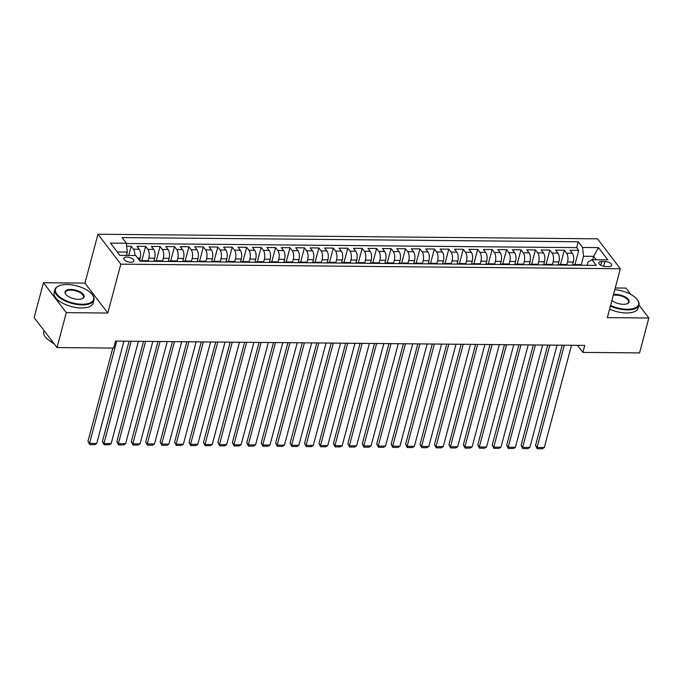 <?xml version="1.0" encoding="UTF-8"?>
<svg xmlns="http://www.w3.org/2000/svg" width="683" height="683" viewBox="0 0 683 683"><rect width="100%" height="100%" fill="white"/><g stroke="black" fill="none" stroke-linecap="round" stroke-linejoin="round"><path stroke-width="1.02" d="M130.82 262.238A5.165 2.297 14.9 0 0 133.834 260.983A5.165 2.297 14.9 0 0 126.867 257.064A5.165 2.297 14.9 0 0 123.854 258.328A5.165 2.297 14.9 0 0 130.82 262.238M43.439 282.728L66.302 312.652L107.812 313.036L84.948 283.112L43.439 282.728L34.15 317.638L57.013 347.562L113.677 348.082L115.538 341.099L584.75 345.41L582.898 352.394L639.561 352.915L648.85 318.005L638.947 305.036M84.948 283.112L97.951 234.235L597.48 238.819L620.343 268.743L120.814 264.159L97.951 234.235M630.879 294.484L625.987 288.081L615.229 287.978M572.491 265.175L573.327 262.041A6.454 2.886 -89.5 0 0 572.337 253.222L570.083 250.268L578.749 250.354L574.958 264.594M566.788 264.859L567.547 261.99A6.454 2.886 -89.5 0 0 566.566 253.171L564.312 250.217L560.521 264.466M564.312 250.217L555.646 250.14L557.9 253.094A6.454 2.886 -89.5 0 1 558.89 261.913L558.054 265.038M543.617 264.91L544.453 261.777A6.454 2.886 -89.5 0 0 543.463 252.958L541.209 250.004L549.875 250.089L546.084 264.33M529.18 264.773L530.017 261.649A6.454 2.886 -89.5 0 0 529.026 252.83L526.772 249.876L535.438 249.952L531.647 264.201M514.743 264.645L515.58 261.512A6.454 2.886 -89.5 0 0 514.589 252.693L512.335 249.739L521.001 249.824L517.21 264.065M500.306 264.509L501.143 261.384A6.454 2.886 -89.5 0 0 500.152 252.565L497.898 249.611L506.564 249.688L502.773 263.937M485.869 264.381L486.706 261.248A6.454 2.886 -89.5 0 0 485.715 252.428L483.462 249.474L492.127 249.56L488.336 263.8M471.432 264.244L472.26 261.119A6.454 2.886 -89.5 0 0 471.279 252.292L469.025 249.346L477.682 249.423L473.891 263.672M456.995 264.116L457.823 260.983A6.454 2.886 -89.5 0 0 456.842 252.164L454.588 249.21L463.245 249.295L459.454 263.536M442.558 263.979L443.387 260.855A6.454 2.886 -89.5 0 0 442.405 252.027L440.151 249.082L448.808 249.158L445.017 263.407M428.121 263.843L428.95 260.718A6.454 2.886 -89.5 0 0 427.968 251.899L425.714 248.945L434.371 249.022L430.58 263.271M413.685 263.715L414.513 260.59A6.454 2.886 -89.5 0 0 413.531 251.762L411.277 248.817L419.934 248.894L416.143 263.143M399.248 263.578L400.076 260.454A6.454 2.886 -89.5 0 0 399.094 251.634L396.84 248.68L405.497 248.757L401.706 263.006M384.811 263.45L385.639 260.317A6.454 2.886 -89.5 0 0 384.657 251.498L382.403 248.552L391.06 248.629L387.27 262.878M370.374 263.314L371.202 260.189A6.454 2.886 -89.5 0 0 370.22 251.37L367.958 248.416L376.623 248.492L372.833 262.742M355.937 263.186L356.765 260.052A6.454 2.886 -89.5 0 0 355.783 251.233L353.521 248.279L362.186 248.364L358.396 262.605M341.5 263.049L342.328 259.924A6.454 2.886 -89.5 0 0 341.346 251.105L339.084 248.151L347.749 248.228L343.959 262.477M327.055 262.921L327.891 259.788A6.454 2.886 -89.5 0 0 326.909 250.968L324.647 248.014L333.313 248.1L329.522 262.34M312.618 262.784L313.454 259.66A6.454 2.886 -89.5 0 0 312.464 250.84L310.21 247.886L318.876 247.963L315.085 262.212M298.181 262.656L299.017 259.523A6.454 2.886 -89.5 0 0 298.027 250.704L295.773 247.75L304.439 247.835L300.648 262.076M283.744 262.52L284.58 259.395A6.454 2.886 -89.5 0 0 283.59 250.576L281.336 247.622L290.002 247.698L286.211 261.948M269.307 262.392L270.144 259.258A6.454 2.886 -89.5 0 0 269.153 250.439L266.899 247.485L275.565 247.57L271.774 261.811M254.87 262.255L255.707 259.13A6.454 2.886 -89.5 0 0 254.716 250.302L252.462 247.357L261.128 247.434L257.337 261.683M240.433 262.127L241.27 258.994A6.454 2.886 -89.5 0 0 240.279 250.174L238.026 247.22L246.691 247.306L242.9 261.546M225.996 261.99L226.833 258.866A6.454 2.886 -89.5 0 0 225.842 250.038L223.589 247.092L232.254 247.169L228.464 261.418M211.559 261.854L212.396 258.729A6.454 2.886 -89.5 0 0 211.406 249.91L209.152 246.956L217.817 247.033L214.027 261.282M197.122 261.726L197.95 258.592A6.454 2.886 -89.5 0 0 196.969 249.773L194.715 246.828L203.38 246.904L199.59 261.154M182.685 261.589L183.514 258.464A6.454 2.886 -89.5 0 0 182.532 249.645L180.278 246.691L188.935 246.768L185.144 261.017M168.249 261.461L169.077 258.328A6.454 2.886 -89.5 0 0 168.095 249.508L165.841 246.563L174.498 246.64L170.707 260.889M153.812 261.324L154.64 258.2A6.454 2.886 -89.5 0 0 153.658 249.38L151.404 246.426L160.061 246.503L156.27 260.752M139.545 260.53L140.203 258.063A6.454 2.886 -89.5 0 0 139.221 249.244L136.967 246.29L145.624 246.375L141.833 260.616M604.95 261.538L601.774 261.504A5.003 2.228 14.9 0 0 598.854 262.724A5.003 2.228 14.9 0 0 605.599 266.524L608.775 266.549A5.003 2.228 14.9 0 0 611.695 265.328A5.003 2.228 14.9 0 0 604.95 261.538L603.678 266.302M592.75 259.736L593.655 256.356L583.547 256.262L582.565 247.442L578.236 241.773L122.018 237.59L126.346 243.25L110.458 243.105L119.858 255.391L135.738 255.536L140.058 261.205L596.285 265.388L591.956 259.728L587.995 262.084L587.141 265.311M582.565 247.442L598.445 247.588L607.836 259.873L591.956 259.728M148.1 261.017L148.868 258.148L154.64 258.2M162.545 261.145L163.305 258.276L169.077 258.328M176.982 261.282L177.742 258.413L183.514 258.464M191.419 261.41L192.179 258.541L197.95 258.592M205.856 261.546L206.616 258.678L212.396 258.729M220.293 261.683L221.053 258.806L226.833 258.866M234.73 261.811L235.49 258.942L241.27 258.994M249.167 261.948L249.927 259.07L255.707 259.13M263.604 262.076L264.364 259.207L270.144 259.258M278.041 262.212L278.801 259.335L284.58 259.395M292.478 262.34L293.238 259.472L299.017 259.523M306.915 262.477L307.674 259.608L313.454 259.66M321.351 262.605L322.12 259.736L327.891 259.788M335.788 262.742L336.557 259.873L342.328 259.924M350.225 262.87L350.994 260.001L356.765 260.052M364.662 263.006L365.431 260.138L371.202 260.189M379.099 263.134L379.868 260.266L385.639 260.317M393.536 263.271L394.304 260.402L400.076 260.454M407.973 263.399L408.741 260.53L414.513 260.59M422.41 263.536L423.178 260.667L428.95 260.718M436.847 263.672L437.615 260.795L443.387 260.855M451.292 263.8L452.052 260.932L457.823 260.983M465.729 263.937L466.489 261.06L472.26 261.119M480.166 264.065L480.926 261.196L486.706 261.248M494.603 264.201L495.363 261.333L501.143 261.384M509.04 264.33L509.8 261.461L515.58 261.512M523.477 264.466L524.237 261.598L530.017 261.649M537.914 264.594L538.674 261.726L544.453 261.777M552.351 264.731L553.11 261.862L558.89 261.913M578.749 250.354L576.674 247.639L126.372 243.507M134.816 255.527A6.454 2.886 90.5 0 0 133.441 249.193L131.187 246.239L126.671 246.196M145.624 246.375L147.878 249.329A6.454 2.886 90.5 0 1 148.868 258.148M160.061 246.503L162.323 249.457A6.454 2.886 90.5 0 1 163.305 258.276M174.498 246.64L176.76 249.594A6.454 2.886 90.5 0 1 177.742 258.413M188.935 246.768L191.197 249.722A6.454 2.886 90.5 0 1 192.179 258.541M203.38 246.904L205.634 249.858A6.454 2.886 90.5 0 1 206.616 258.678M217.817 247.033L220.071 249.987A6.454 2.886 90.5 0 1 221.053 258.806M232.254 247.169L234.508 250.123A6.454 2.886 90.5 0 1 235.49 258.942M246.691 247.306L248.945 250.251A6.454 2.886 90.5 0 1 249.927 259.07M261.128 247.434L263.382 250.388A6.454 2.886 90.5 0 1 264.364 259.207M275.565 247.57L277.819 250.516A6.454 2.886 90.5 0 1 278.801 259.335M290.002 247.698L292.256 250.652A6.454 2.886 90.5 0 1 293.238 259.472M304.439 247.835L306.693 250.781A6.454 2.886 90.5 0 1 307.674 259.608M318.876 247.963L321.13 250.917A6.454 2.886 90.5 0 1 322.12 259.736M333.313 248.1L335.566 251.045A6.454 2.886 90.5 0 1 336.557 259.873M347.749 248.228L350.003 251.182A6.454 2.886 90.5 0 1 350.994 260.001M362.186 248.364L364.44 251.318A6.454 2.886 90.5 0 1 365.431 260.138M376.623 248.492L378.877 251.446A6.454 2.886 90.5 0 1 379.868 260.266M391.06 248.629L393.314 251.583A6.454 2.886 90.5 0 1 394.304 260.402M405.497 248.757L407.751 251.711A6.454 2.886 90.5 0 1 408.741 260.53M419.934 248.894L422.188 251.848A6.454 2.886 90.5 0 1 423.178 260.667M434.371 249.022L436.633 251.976A6.454 2.886 90.5 0 1 437.615 260.795M448.808 249.158L451.07 252.112A6.454 2.886 90.5 0 1 452.052 260.932M463.245 249.295L465.507 252.24A6.454 2.886 90.5 0 1 466.489 261.06M477.682 249.423L479.944 252.377A6.454 2.886 90.5 0 1 480.926 261.196M492.127 249.56L494.381 252.505A6.454 2.886 90.5 0 1 495.363 261.333M506.564 249.688L508.818 252.642A6.454 2.886 90.5 0 1 509.8 261.461M521.001 249.824L523.255 252.77A6.454 2.886 90.5 0 1 524.237 261.598M535.438 249.952L537.692 252.906A6.454 2.886 90.5 0 1 538.674 261.726M549.875 250.089L552.129 253.034A6.454 2.886 90.5 0 1 553.11 261.862M575.735 265.2A6.454 2.886 -89.5 0 0 574.531 264.594A6.454 2.886 -89.5 0 0 573.31 265.183M581.515 265.26A6.454 2.886 -89.5 0 0 580.302 264.645L574.531 264.594M581.224 264.995L583.547 256.262M66.302 312.652L57.013 347.562M107.812 313.036L120.814 264.159M620.343 268.743L607.341 317.621L648.85 318.005M577.511 345.342L582.898 352.394M596.268 259.771L593.655 256.356L598.445 247.588M126.432 255.451L127.328 252.07L117.245 251.976M576.674 247.639L578.236 241.773M131.187 246.239L128.728 255.476M567.078 265.124A6.454 2.886 -89.5 0 0 565.865 264.517L560.094 264.458A6.454 2.886 90.5 0 1 561.298 265.072M558.873 265.047A6.454 2.886 90.5 0 1 560.094 264.458M552.641 264.987A6.454 2.886 -89.5 0 0 551.429 264.381L545.657 264.33A6.454 2.886 90.5 0 1 546.861 264.936M544.436 264.919A6.454 2.886 90.5 0 1 545.657 264.33M538.204 264.859A6.454 2.886 -89.5 0 0 536.992 264.253L531.22 264.193A6.454 2.886 90.5 0 1 532.424 264.808M529.999 264.782A6.454 2.886 90.5 0 1 531.22 264.193M523.767 264.722A6.454 2.886 -89.5 0 0 522.555 264.116L516.783 264.065A6.454 2.886 90.5 0 1 517.987 264.671M515.563 264.654A6.454 2.886 90.5 0 1 516.783 264.065M509.322 264.594A6.454 2.886 -89.5 0 0 508.118 263.988L502.346 263.928A6.454 2.886 90.5 0 1 503.55 264.543M501.126 264.517A6.454 2.886 90.5 0 1 502.346 263.928M494.885 264.458A6.454 2.886 -89.5 0 0 493.681 263.851L487.91 263.8A6.454 2.886 90.5 0 1 489.113 264.406M486.689 264.389A6.454 2.886 90.5 0 1 487.91 263.8M480.448 264.33A6.454 2.886 -89.5 0 0 479.244 263.723L473.473 263.664A6.454 2.886 90.5 0 1 474.676 264.278M472.252 264.253A6.454 2.886 90.5 0 1 473.473 263.664M466.011 264.193A6.454 2.886 -89.5 0 0 464.807 263.587L459.036 263.536A6.454 2.886 90.5 0 1 460.24 264.142M457.815 264.116A6.454 2.886 90.5 0 1 459.036 263.536M451.574 264.065A6.454 2.886 -89.5 0 0 450.37 263.45L444.599 263.399A6.454 2.886 90.5 0 1 445.803 264.014M443.378 263.988A6.454 2.886 90.5 0 1 444.599 263.399M437.137 263.928A6.454 2.886 -89.5 0 0 435.933 263.322L430.153 263.271A6.454 2.886 90.5 0 1 431.366 263.877M428.941 263.851A6.454 2.886 90.5 0 1 430.153 263.271M422.7 263.8A6.454 2.886 -89.5 0 0 421.496 263.186L415.716 263.134A6.454 2.886 90.5 0 1 416.929 263.74M414.504 263.723A6.454 2.886 90.5 0 1 415.716 263.134M408.263 263.664A6.454 2.886 -89.5 0 0 407.059 263.057L401.28 263.006A6.454 2.886 90.5 0 1 402.492 263.612M400.067 263.587A6.454 2.886 90.5 0 1 401.28 263.006M393.826 263.536A6.454 2.886 -89.5 0 0 392.623 262.921L386.843 262.87A6.454 2.886 90.5 0 1 388.055 263.476M385.63 263.459A6.454 2.886 90.5 0 1 386.843 262.87M379.389 263.399A6.454 2.886 -89.5 0 0 378.186 262.793L372.406 262.742A6.454 2.886 90.5 0 1 373.618 263.348M371.193 263.322A6.454 2.886 90.5 0 1 372.406 262.742M364.953 263.271A6.454 2.886 -89.5 0 0 363.749 262.656L357.969 262.605A6.454 2.886 90.5 0 1 359.181 263.211M356.757 263.194A6.454 2.886 90.5 0 1 357.969 262.605M350.516 263.134A6.454 2.886 -89.5 0 0 349.312 262.528L343.532 262.468A6.454 2.886 90.5 0 1 344.736 263.083M342.32 263.057A6.454 2.886 90.5 0 1 343.532 262.468M336.079 262.998A6.454 2.886 -89.5 0 0 334.875 262.392L329.095 262.34A6.454 2.886 90.5 0 1 330.299 262.946M327.883 262.929A6.454 2.886 90.5 0 1 329.095 262.34M321.642 262.87A6.454 2.886 -89.5 0 0 320.438 262.263L314.658 262.204A6.454 2.886 90.5 0 1 315.862 262.818M313.446 262.793A6.454 2.886 90.5 0 1 314.658 262.204M307.205 262.733A6.454 2.886 -89.5 0 0 305.993 262.127L300.221 262.076A6.454 2.886 90.5 0 1 301.425 262.682M299 262.665A6.454 2.886 90.5 0 1 300.221 262.076M292.768 262.605A6.454 2.886 -89.5 0 0 291.556 261.999L285.784 261.939A6.454 2.886 90.5 0 1 286.988 262.554M284.563 262.528A6.454 2.886 90.5 0 1 285.784 261.939M278.331 262.468A6.454 2.886 -89.5 0 0 277.119 261.862L271.347 261.811A6.454 2.886 90.5 0 1 272.551 262.417M270.126 262.392A6.454 2.886 90.5 0 1 271.347 261.811M263.894 262.34A6.454 2.886 -89.5 0 0 262.682 261.726L256.91 261.674A6.454 2.886 90.5 0 1 258.114 262.289M255.69 262.263A6.454 2.886 90.5 0 1 256.91 261.674M249.457 262.204A6.454 2.886 -89.5 0 0 248.245 261.598L242.474 261.546A6.454 2.886 90.5 0 1 243.677 262.152M241.253 262.127A6.454 2.886 90.5 0 1 242.474 261.546M235.012 262.076A6.454 2.886 -89.5 0 0 233.808 261.461L228.037 261.41A6.454 2.886 90.5 0 1 229.24 262.024M226.816 261.999A6.454 2.886 90.5 0 1 228.037 261.41M220.575 261.939A6.454 2.886 -89.5 0 0 219.371 261.333L213.6 261.282A6.454 2.886 90.5 0 1 214.803 261.888M212.379 261.862A6.454 2.886 90.5 0 1 213.6 261.282M206.138 261.811A6.454 2.886 -89.5 0 0 204.934 261.196L199.163 261.145A6.454 2.886 90.5 0 1 200.367 261.751M197.942 261.734A6.454 2.886 90.5 0 1 199.163 261.145M191.701 261.674A6.454 2.886 -89.5 0 0 190.497 261.068L184.726 261.017A6.454 2.886 90.5 0 1 185.93 261.623M183.505 261.598A6.454 2.886 90.5 0 1 184.726 261.017M177.264 261.546A6.454 2.886 -89.5 0 0 176.06 260.932L170.289 260.88A6.454 2.886 90.5 0 1 171.493 261.487M169.068 261.469A6.454 2.886 90.5 0 1 170.289 260.88M162.827 261.41A6.454 2.886 -89.5 0 0 161.623 260.804L155.852 260.752A6.454 2.886 90.5 0 1 157.056 261.358M154.631 261.333A6.454 2.886 90.5 0 1 155.852 260.752M148.39 261.282A6.454 2.886 -89.5 0 0 147.186 260.667L141.407 260.616A6.454 2.886 90.5 0 1 142.619 261.222M126.346 243.25L127.328 252.07M140.194 261.205A6.454 2.886 90.5 0 1 141.407 260.616M571.509 345.291L544.291 447.57L537.077 447.502L535.532 445.478L537.214 448.722L537.077 447.502L564.286 345.222M562.211 345.205L535.532 445.478M544.291 447.57L542.268 448.765L537.214 448.722M610.585 305.438A19.687 8.768 14.9 0 0 627.114 309.245A19.687 8.768 14.9 0 0 637.205 299.555A19.687 8.768 14.9 0 0 614.785 289.652M637.367 299.769A20.174 8.981 -165.1 0 1 637.529 299.982A20.174 8.981 -165.1 0 1 638.964 304.985A20.174 8.981 -165.1 0 1 627.19 309.903A20.174 8.981 -165.1 0 1 610.414 306.078M613.462 294.629A9.844 4.38 -165.1 0 1 615.81 294.441A9.844 4.38 -165.1 0 1 627.096 298.172A9.844 4.38 -165.1 0 1 627.276 303.679A9.844 4.38 -165.1 0 1 623.348 304.311A9.844 4.38 -165.1 0 1 611.908 300.46M627.02 303.781A9.357 4.166 14.9 0 0 628.514 302.202A9.357 4.166 14.9 0 0 615.887 295.107A9.357 4.166 14.9 0 0 613.266 295.355M638.964 304.985L638.144 308.059A20.174 8.981 -165.1 0 1 626.371 312.976A20.174 8.981 -165.1 0 1 609.595 309.151M82.105 304.234A19.687 8.768 14.9 0 0 92.196 294.552A19.687 8.768 14.9 0 0 67.028 284.504A19.687 8.768 14.9 0 0 59.182 285.767A19.687 8.768 14.9 0 0 59.532 296.789A19.687 8.768 14.9 0 0 82.105 304.234M92.35 294.766A20.174 8.981 -165.1 0 1 92.521 294.979A20.174 8.981 -165.1 0 1 93.955 299.974A20.174 8.981 -165.1 0 1 82.182 304.9A20.174 8.981 -165.1 0 1 54.964 289.601A20.174 8.981 -165.1 0 1 58.687 285.972A20.174 8.981 -165.1 0 1 58.943 285.87M78.34 299.308A9.844 4.38 -165.1 0 1 65.756 294.279A9.844 4.38 -165.1 0 1 70.801 289.438A9.844 4.38 -165.1 0 1 82.088 293.161A9.844 4.38 -165.1 0 1 82.259 298.676A9.844 4.38 -165.1 0 1 78.34 299.308M82.011 298.77A9.357 4.166 14.9 0 0 83.505 297.199A9.357 4.166 14.9 0 0 70.87 290.096A9.357 4.166 14.9 0 0 65.414 292.384A9.357 4.166 14.9 0 0 65.927 294.493M93.955 299.974L93.136 303.047A20.174 8.981 -165.1 0 1 81.362 307.973A20.174 8.981 -165.1 0 1 54.145 292.674L54.964 289.601M54.188 343.865A14.522 6.463 -165.1 0 1 50.602 341.363M53.453 342.909A20.174 8.981 -165.1 0 1 43.738 331.776L44.053 330.598M557.072 345.154L529.854 447.433L522.64 447.365L521.095 445.35L522.777 448.586L522.64 447.365L549.849 345.094M547.775 345.069L521.095 445.35M529.854 447.433L527.831 448.637L522.777 448.586M542.635 345.026L515.417 447.305L508.203 447.237L506.658 445.214L508.34 448.458L508.203 447.237L535.412 344.958M533.338 344.941L506.658 445.214M515.417 447.305L513.394 448.5L508.34 448.458M528.198 344.889L500.98 447.169L493.766 447.1L492.221 445.085L493.903 448.321L493.766 447.1L520.975 344.821M518.901 344.804L492.221 445.085M500.98 447.169L498.949 448.372L493.903 448.321M513.761 344.761L486.544 447.041L479.329 446.972L477.784 444.949L479.466 448.193L479.329 446.972L506.538 344.693M504.464 344.676L477.784 444.949M486.544 447.041L484.512 448.236L479.466 448.193M499.324 344.625L472.107 446.904L464.892 446.836L463.347 444.812L465.021 448.057L464.892 446.836L492.101 344.556M490.027 344.539L463.347 444.812M472.107 446.904L470.075 448.099L465.021 448.057M484.887 344.497L457.67 446.767L450.447 446.708L448.91 444.684L450.584 447.92L450.447 446.708L477.665 344.428M475.59 344.411L448.91 444.684M457.67 446.767L455.638 447.971L450.584 447.92M470.45 344.36L443.233 446.639L436.01 446.571L434.465 444.548L436.147 447.792L436.01 446.571L463.228 344.292M461.153 344.275L434.465 444.548M443.233 446.639L441.201 447.835L436.147 447.792M456.005 344.232L428.796 446.503L421.573 446.443L420.028 444.42L421.71 447.655L421.573 446.443L448.791 344.164M446.716 344.147L420.028 444.42M428.796 446.503L426.764 447.707L421.71 447.655M441.568 344.095L414.359 446.375L407.136 446.306L405.591 444.283L407.273 447.527L407.136 446.306L434.354 344.027M432.279 344.01L405.591 444.283M414.359 446.375L412.327 447.57L407.273 447.527M427.131 343.959L399.922 446.238L392.699 446.178L391.154 444.155L392.836 447.391L392.699 446.178L419.917 343.899M417.842 343.873L391.154 444.155M399.922 446.238L397.89 447.442L392.836 447.391M412.694 343.831L385.485 446.11L378.262 446.042L376.717 444.018L378.399 447.263L378.262 446.042L405.48 343.762M403.397 343.745L376.717 444.018M385.485 446.11L383.453 447.305L378.399 447.263M398.257 343.694L371.048 445.973L363.826 445.914L362.28 443.89L363.962 447.126L363.826 445.914L391.043 343.634M388.96 343.609L362.28 443.89M371.048 445.973L369.016 447.177L363.962 447.126M383.82 343.566L356.611 445.845L349.389 445.777L347.843 443.754L349.525 446.998L349.389 445.777L376.606 343.498M374.523 343.481L347.843 443.754M356.611 445.845L354.579 447.041L349.525 446.998M369.383 343.429L342.174 445.709L334.952 445.64L333.406 443.626L335.088 446.861L334.952 445.64L362.169 343.37M360.086 343.344L333.406 443.626M342.174 445.709L340.143 446.913L335.088 446.861M354.947 343.301L327.738 445.581L320.515 445.512L318.97 443.489L320.651 446.733L320.515 445.512L347.732 343.233M345.649 343.216L318.97 443.489M327.738 445.581L325.706 446.776L320.651 446.733M340.51 343.165L313.292 445.444L306.078 445.376L304.533 443.361L306.215 446.597L306.078 445.376L333.295 343.105M331.212 343.079L304.533 443.361M313.292 445.444L311.269 446.648L306.215 446.597M326.073 343.037L298.855 445.316L291.641 445.248L290.096 443.224L291.778 446.469L291.641 445.248L318.859 342.968M316.775 342.951L290.096 443.224M298.855 445.316L296.832 446.511L291.778 446.469M311.636 342.9L284.418 445.179L277.204 445.111L275.659 443.088L277.341 446.332L277.204 445.111L304.413 342.832M302.338 342.815L275.659 443.088M284.418 445.179L282.395 446.383L277.341 446.332M297.199 342.772L269.981 445.051L262.767 444.983L261.222 442.96L262.904 446.204L262.767 444.983L289.976 342.704M287.902 342.687L261.222 442.96M269.981 445.051L267.958 446.247L262.904 446.204M282.762 342.635L255.544 444.915L248.33 444.846L246.785 442.823L248.467 446.067L248.33 444.846L275.539 342.567M273.465 342.55L246.785 442.823M255.544 444.915L253.521 446.11L248.467 446.067M268.325 342.507L241.108 444.778L233.893 444.718L232.348 442.695L234.03 445.931L233.893 444.718L261.102 342.439M259.028 342.422L232.348 442.695M241.108 444.778L239.084 445.982L234.03 445.931M253.888 342.371L226.671 444.65L219.456 444.582L217.911 442.558L219.593 445.803L219.456 444.582L246.665 342.303M244.591 342.285L217.911 442.558M226.671 444.65L224.639 445.845L219.593 445.803M239.451 342.243L212.234 444.513L205.02 444.454L203.474 442.43L205.156 445.666L205.02 444.454L232.229 342.174M230.154 342.157L203.474 442.43M212.234 444.513L210.202 445.717L205.156 445.666M225.014 342.106L197.797 444.385L190.583 444.317L189.037 442.294L190.719 445.538L190.583 444.317L217.792 342.038M215.717 342.021L189.037 442.294M197.797 444.385L195.765 445.581L190.719 445.538M210.577 341.97L183.36 444.249L176.146 444.189L174.6 442.166L176.274 445.401L176.146 444.189L203.355 341.91M201.28 341.884L174.6 442.166M183.36 444.249L181.328 445.453L176.274 445.401M196.141 341.841L168.923 444.121L161.7 444.052L160.163 442.029L161.837 445.273L161.7 444.052L188.918 341.773M186.843 341.756L160.163 442.029M168.923 444.121L166.891 445.316L161.837 445.273M181.704 341.705L154.486 443.984L147.263 443.916L145.718 441.901L147.4 445.137L147.263 443.916L174.481 341.645M172.406 341.62L145.718 441.901M154.486 443.984L152.454 445.188L147.4 445.137M167.258 341.577L140.049 443.856L132.826 443.788L131.281 441.764L132.963 445.009L132.826 443.788L160.044 341.509M157.969 341.491L131.281 441.764M140.049 443.856L138.017 445.051L132.963 445.009M152.821 341.44L125.612 443.719L118.39 443.651L116.844 441.636L118.526 444.872L118.39 443.651L145.607 341.38M143.532 341.355L116.844 441.636M125.612 443.719L123.58 444.923L118.526 444.872M138.384 341.312L111.175 443.591L103.953 443.523L102.407 441.5L104.089 444.744L103.953 443.523L131.17 341.244M129.087 341.227L102.407 441.5M111.175 443.591L109.143 444.787L104.089 444.744M123.947 341.176L96.738 443.455L89.516 443.387L87.97 441.372L89.652 444.607L89.516 443.387L116.733 341.107M112.797 348.074L87.97 441.372M96.738 443.455L94.706 444.659L89.652 444.607M137.65 258.046L140.203 258.063M567.547 261.99L573.327 262.041M566.566 253.171L572.337 253.222M133.441 249.193L139.221 249.244M147.878 249.329L153.658 249.38M162.323 249.457L168.095 249.508M176.76 249.594L182.532 249.645M191.197 249.722L196.969 249.773M205.634 249.858L211.406 249.91M220.071 249.987L225.842 250.038M234.508 250.123L240.279 250.174M248.945 250.251L254.716 250.302M263.382 250.388L269.153 250.439M277.819 250.516L283.59 250.576M292.256 250.652L298.027 250.704M306.693 250.781L312.464 250.84M321.13 250.917L326.909 250.968M335.566 251.045L341.346 251.105M350.003 251.182L355.783 251.233M364.44 251.318L370.22 251.37M378.877 251.446L384.657 251.498M393.314 251.583L399.094 251.634M407.751 251.711L413.531 251.762M422.188 251.848L427.968 251.899M436.633 251.976L442.405 252.027M451.07 252.112L456.842 252.164M465.507 252.24L471.279 252.292M479.944 252.377L485.715 252.428M494.381 252.505L500.152 252.565M508.818 252.642L514.589 252.693M523.255 252.77L529.026 252.83M537.692 252.906L543.463 252.958M552.129 253.034L557.9 253.094M600.775 265.235L601.774 261.504M637.205 299.555L637.529 299.982M92.196 294.552L92.521 294.979M59.182 285.767L58.687 285.972"/></g></svg>
